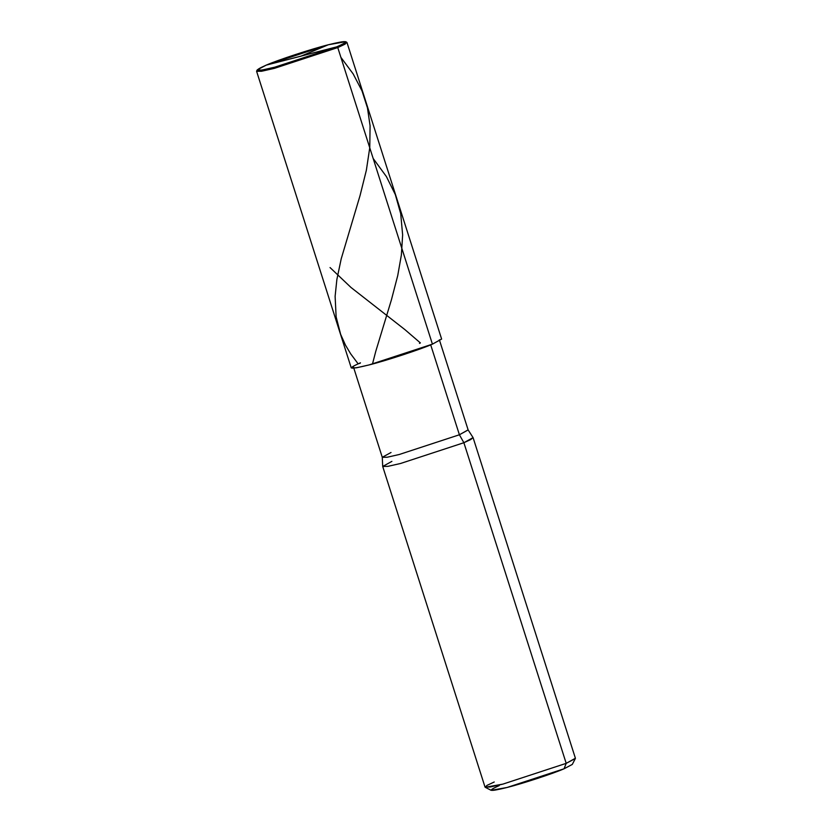 <?xml version="1.0" encoding="UTF-8"?>
<svg xmlns="http://www.w3.org/2000/svg" width="832" height="832" viewBox="0 0 832 832"><rect width="100%" height="100%" fill="white"/><g stroke="black" fill="none" stroke-linecap="round" stroke-linejoin="round"><path stroke-width="1.25" d="M360.443 362.804C346.247 369.117 349.128 369.824 369.096 364.926C385.674 360.828 420.503 349.409 432.422 344.157L337.771 47.57L336.762 46.852L266.23 65.125C277.909 59.987 312.042 48.797 328.286 44.772C347.849 39.978 350.678 40.674 336.762 46.852L343.897 43.514L345.602 41.673L328.286 44.772L266.23 65.125C252.314 71.313 255.133 71.999 274.695 67.205C290.95 63.19 325.083 51.99 336.762 46.852L266.23 65.125L257.254 69.867L261.716 70.117L274.695 67.205L336.762 46.852L337.771 47.57L346.965 42.474L441.626 339.061L432.422 344.157L337.771 47.57L274.446 68.338L261.893 71.188L256.599 71.313L351.25 367.9L356.543 367.775L369.096 364.926L432.422 344.157L431.174 340.236M345.602 41.673L346.788 42.286L345.041 44.169L337.771 47.57L274.446 68.338L261.186 71.302L256.641 71.053L257.254 69.867M499.262 785.574C486.491 791.253 489.081 791.887 507.052 787.488C521.976 783.796 553.322 773.51 564.044 768.789L572.291 764.431L575.359 758.514L566.207 763.35L463.882 442.718L459.399 434.772L430.622 344.625L459.399 434.772L468.104 429.884L473.044 437.57L470.818 439.504L463.882 442.718L473.075 437.622L575.401 758.254L566.207 763.35L564.044 768.789L507.052 787.488L491.15 790.327L485.212 787.28L502.882 784.118L566.207 763.35L463.882 442.718L459.399 434.772L399.235 454.501L387.13 457.246L382.273 457.278L391.019 452.494M439.358 339.789L468.135 429.936L459.399 434.772L399.235 454.501L387.306 457.215L382.283 457.33L353.506 367.182M565.687 764.67L564.044 768.789L566.207 763.35L502.882 784.118L490.329 786.968L485.035 787.093L382.71 466.461L391.903 461.365M382.273 457.278L382.699 466.398L387.806 466.367L400.546 463.486L463.882 442.718L400.546 463.486L388.003 466.336L382.71 466.461M494.229 781.997L486.959 785.408L485.212 787.28M301.215 56.108L266.219 65.125M373.162 158.465L386.433 176.623L395.325 194.605L400.712 213.72L402.636 234.915L401.378 254.946L397.738 275.569L391.414 299.853L375.773 351.343L372.476 364.031L373.412 363.574M301.132 56.087L328.276 44.782M340.891 57.346L353.174 73.923L362.003 90.865L367.463 107.879L370.084 125.767L369.772 147.607L366.361 170.248L360.048 195.593L341.193 258.887L336.866 279.542L335.119 296.317L336.128 316.857L340.631 334.318L345.446 345.072L350.667 353.829L358.114 363.813L360.194 363.22M301.766 55.879L336.773 46.852L337.386 47.726M330.044 267.55L351.01 287.477L404.903 329.618L420.389 342.93L419.463 343.387"/></g></svg>
